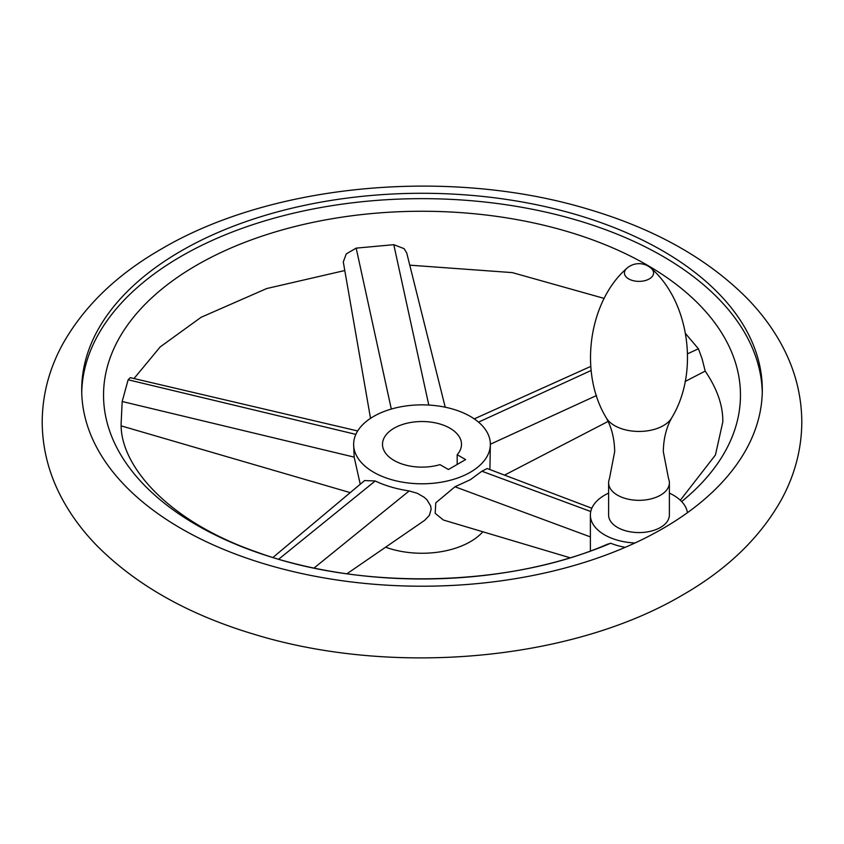 <?xml version="1.0" encoding="UTF-8"?>
<svg xmlns="http://www.w3.org/2000/svg" width="844" height="844" viewBox="0 0 844 844"><rect width="100%" height="100%" fill="white"/><g stroke="black" fill="none" stroke-linecap="round" stroke-linejoin="round"><path stroke-width="1.27" d="M609.431 478.727A30.384 17.545 0 0 0 608.608 482.779A30.384 17.545 0 0 0 627.366 498.983A30.384 17.545 0 0 0 660.483 495.185A30.384 17.545 0 0 0 669.376 482.779A30.384 17.545 0 0 0 668.564 478.727L663.3 451.593C663.553 438.563 666.391 427.243 671.845 417.643A34.52 19.929 0 0 1 663.405 425.608A34.52 19.929 0 0 1 606.15 417.643C611.594 427.243 614.443 438.563 614.685 451.593L609.431 478.727M608.608 482.779L608.608 515.03A30.384 17.545 0 0 0 627.366 531.235A30.384 17.545 0 0 0 660.483 527.437A30.384 17.545 0 0 0 669.376 515.03L669.376 482.779M608.608 493.118A48.614 28.063 0 0 0 590.378 515.03A48.614 28.063 0 0 0 590.547 517.372A48.614 28.063 0 0 0 634.941 542.998A340.301 196.473 180 0 1 274.796 566.883A340.301 196.473 180 0 1 81.699 389.749A340.301 196.473 180 0 1 181.376 250.826A340.301 196.473 180 0 1 552.229 208.236A340.301 196.473 180 0 1 762.301 389.749A340.301 196.473 180 0 1 687.438 512.688A48.614 28.063 0 0 0 669.376 493.118M762.269 392.439A340.301 196.473 0 0 0 550.077 213.099A340.301 196.473 0 0 0 181.376 256.196A340.301 196.473 0 0 0 81.731 392.439M625.246 547.323A48.614 28.063 180 0 1 610.708 543.23L607.29 544.296C509.512 586.97 361.812 590.547 257.631 552.377C166.869 521.096 118.751 464.189 121.198 422L122.18 401.501L128.14 379.779L130.208 377.658L357.677 430.957M685.623 333.665L698.421 348.804L702.039 358.594L705.204 371.086L685.106 381.509M370.527 418.35L343.297 261.946L346.251 253.928L356.179 248.125L393.789 244.686L404.086 248.642L406.745 253.042L445.221 407.209M681.657 501.579A318.462 183.865 0 0 0 627.514 254.666A318.462 183.865 0 0 0 196.81 265.111A318.462 183.865 0 0 0 180.447 514.946A318.462 183.865 0 0 0 610.708 543.23M272.971 557.451L364.597 480.574L375.232 480.974C384.906 485.627 396.216 488.95 409.161 490.955L417.252 493.276L424.216 497.295L426.98 499.806L430.64 505.915L431.136 509.248L429.396 515.367L424.616 520.358L346.947 573.772M489.9 469.559L490.364 444.324A68.364 39.468 0 0 0 448.164 407.863A68.364 39.468 0 0 0 373.66 416.419A68.364 39.468 0 0 0 353.636 444.324A68.364 39.468 0 0 0 395.836 480.795A68.364 39.468 0 0 0 470.34 472.239A68.364 39.468 0 0 0 490.364 444.324M385.592 547.197A68.364 39.468 0 0 0 470.34 541.7A68.364 39.468 0 0 0 482.852 531.773M570.038 557.757L443.385 520.02L435.188 513.342L435.768 502.855L454.969 486.766L470.34 479.708L481.892 471.226L487.167 468.526L591.823 508.236M353.636 444.324L354.174 457.121L360.24 484.234M394.074 428.203A39.499 22.809 0 0 0 382.501 444.324A39.499 22.809 0 0 0 439.977 464.633L448.428 469.507L465.614 459.59L457.174 454.705A39.499 22.809 0 0 0 461.499 444.324A39.499 22.809 0 0 0 437.118 423.255A39.499 22.809 0 0 0 394.074 428.203M457.174 464.464L457.174 454.705M606.15 417.643C578.161 371.371 589.428 300.886 626.649 268.487A14.58 8.419 0 0 0 629.909 279.543A14.58 8.419 0 0 0 649.3 278.91A14.58 8.419 0 0 0 651.346 268.487C688.556 300.886 699.834 371.371 671.845 417.643M687.438 512.688A340.301 196.473 180 0 1 662.624 528.671A340.301 196.473 180 0 1 634.941 542.998M409.161 490.955L314.052 568.033M355.841 434.375L128.14 379.779M490.364 444.218L596.529 395.53M687.586 353.773L698.421 348.804M478.527 422.127L591.169 370.474M481.892 471.226L590.758 511.527M454.969 486.766L590.378 536.9M428.794 405.057L393.789 244.686M391.31 409.055L356.179 248.125M375.232 480.974L278.72 559.182M354.174 457.121L122.18 401.501M651.346 268.487A18.23 18.23 0 0 0 626.649 268.487M801.8 422C801.642 394.908 794.858 369.028 781.428 344.373C772.534 328.105 761.214 312.881 747.467 298.713C707.979 258.865 655.155 229.114 588.996 209.449C451.192 167.418 273.097 183.106 161.626 248.864C116.883 274.5 83.872 306.34 62.572 344.373C49.142 369.028 42.358 394.908 42.2 422C42.358 449.092 49.142 474.972 62.572 499.627C71.466 515.895 82.786 531.119 96.532 545.287C136.021 585.135 188.845 614.886 255.004 634.551C392.808 676.582 570.903 660.894 682.374 595.136C727.117 569.5 760.127 537.66 781.428 499.627C794.858 474.972 801.642 449.092 801.8 422M344.785 270.534L266.704 288.542L201.125 317.281L160.212 346.895L133.996 378.545M409.762 265.164L512.319 272.612L604.198 298.417M680.306 500.239L715.438 454.979L722.802 422C723.086 405.721 717.189 388.725 705.13 371.012M608.091 421.43L504.543 475.119M590.779 366.391L474.254 418.877M121.304 425.914L350.228 492.632M590.378 550.932L590.378 515.03"/></g></svg>
